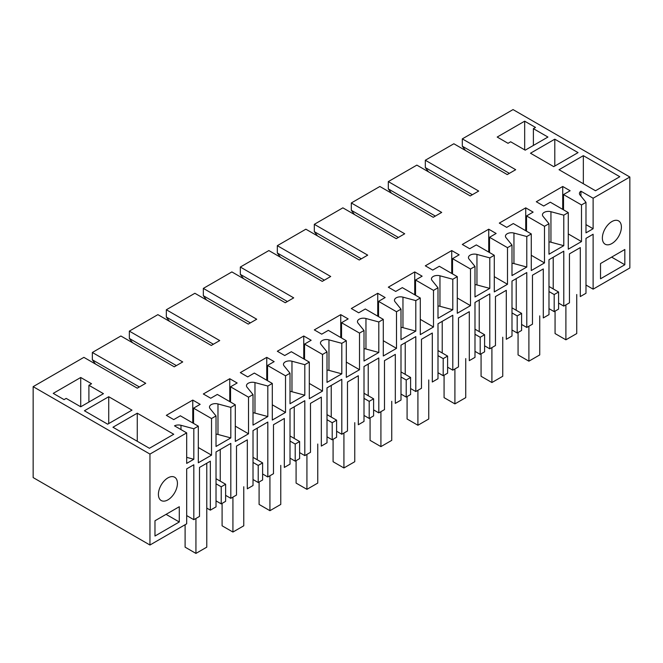 <?xml version="1.0" encoding="UTF-8"?>
<svg xmlns="http://www.w3.org/2000/svg" width="663" height="663" viewBox="0 0 663 663"><rect width="100%" height="100%" fill="white"/><g stroke="black" fill="none" stroke-linecap="round" stroke-linejoin="round"><path stroke-width="0.99" d="M581.492 204.942L581.492 241.564L568.274 249.189L568.274 212.574L550.307 202.198L543.701 206.011L536.301 201.743L562.73 186.485L570.13 190.753L563.517 194.566L581.492 204.942L585.984 202.348L585.984 232.862L593.12 228.743L593.12 198.229L629.85 177.021L629.85 267.951L593.12 289.159L593.12 234.238L585.984 238.357L585.984 293.278L580.299 296.568L580.299 247.589L569.459 253.846L569.459 302.817L563.782 306.099L563.782 251.169L548.989 259.714L548.989 314.643L543.295 317.925L543.295 268.946L532.464 275.203L532.464 324.182L526.787 327.456L526.787 272.534L519.386 276.803L511.993 281.079L511.993 336L506.3 339.282L506.3 290.311L495.468 296.568L495.468 345.539L489.791 348.821L489.791 293.891L482.391 298.159L474.99 302.436L474.99 357.357L469.305 360.647L469.305 311.668L458.473 317.925L458.473 366.896L452.796 370.178L452.796 315.248L437.994 323.793L437.994 378.722L432.309 382.004L432.309 333.025L421.477 339.282L421.477 388.261L415.8 391.535L415.8 336.613L408.4 340.881L400.999 345.158L400.999 400.079L395.314 403.361L395.314 354.39L384.482 360.647L384.482 409.618L378.805 412.9L378.805 357.97L371.404 362.238L364.004 366.515L364.004 421.436L358.318 424.726L358.318 375.747L347.487 382.004L347.487 430.975L341.81 434.257L341.81 379.327L327.008 387.872L327.008 442.801L321.323 446.083L321.323 397.104L310.483 403.361L310.483 452.34L304.806 455.614L304.806 400.692L290.013 409.237L290.013 464.158L284.328 467.44L284.328 418.469L273.488 424.726L273.488 473.697L267.811 476.979L267.811 422.049L253.017 430.594L253.017 485.523L247.324 488.805L247.324 439.826L236.492 446.083L236.492 495.054L230.815 498.336L230.815 443.406L216.022 451.951L216.022 506.88L210.345 510.154L210.345 461.183L199.505 467.44L199.505 516.411L193.82 519.693L193.82 464.771L186.684 468.89L186.684 523.811L149.954 545.019L149.954 454.089L33.15 386.653L83.886 357.357L137.266 388.178L145.727 383.297L92.348 352.476L92.348 359.802L139.379 386.96M544.497 226.298L544.497 262.921L531.278 270.545L531.278 233.931L513.311 223.555L506.706 227.368L499.305 223.099L525.734 207.842L533.127 212.11L526.521 215.931L544.497 226.298L548.989 223.713L548.989 254.219L563.782 245.683L550.945 242.219A5.984 3.456 180 0 0 548.989 241.912M531.278 233.931L526.787 236.525L526.787 267.04L513.949 263.584A5.984 3.456 0 0 0 511.993 263.277M507.493 247.664L507.493 284.278L494.283 291.911L494.283 255.288L476.316 244.912L469.711 248.733L462.31 244.456L488.739 229.199L496.131 233.475L489.526 237.288L507.493 247.664L511.993 245.07L511.993 275.584L526.787 267.04M494.283 255.288L489.791 257.882L489.791 288.397L476.954 284.941A5.984 3.456 0 0 0 474.99 284.634M470.498 269.021L470.498 305.643L457.288 313.267L457.288 276.653L439.32 266.277L432.715 270.09L425.315 265.822L451.735 250.564L459.136 254.832L452.531 258.645L470.498 269.021L474.99 266.427L474.99 296.941L489.791 288.397M457.288 276.653L452.796 279.247L452.796 309.762L439.959 306.298A5.984 3.456 0 0 0 437.994 305.991M433.503 290.386L433.503 327L420.292 334.624L420.292 298.01L402.325 287.634L395.712 291.447L388.319 287.178L414.74 271.921L422.14 276.189L415.535 280.01L433.503 290.386L437.994 287.792L437.994 318.306L452.796 309.762M420.292 298.01L415.8 300.604L415.8 331.119L402.963 327.663A5.984 3.456 0 0 0 400.999 327.356M396.507 311.743L396.507 348.357L383.297 355.99L383.297 319.367L365.321 308.991L358.716 312.812L351.315 308.535L377.744 293.278L385.145 297.554L378.54 301.367L396.507 311.743L400.999 309.149L400.999 339.663L415.8 331.119M383.297 319.367L378.805 321.961L378.805 352.476L365.959 349.02A5.984 3.456 0 0 0 364.004 348.713M359.512 333.099L359.512 369.722L346.301 377.346L346.301 340.732L328.326 330.356L321.721 334.169L314.32 329.901L340.749 314.643L348.15 318.911L341.544 322.724L359.512 333.099L364.004 330.505L364.004 361.02L378.805 352.476M346.301 340.732L341.81 343.326L341.81 373.841L328.964 370.385A5.984 3.456 0 0 0 327.008 370.07M322.516 354.465L322.516 391.079L309.306 398.703L309.306 362.089L291.33 351.713L284.725 355.525L277.325 351.257L303.753 336L311.154 340.268L304.549 344.089L322.516 354.465L327.008 351.871L327.008 382.385L341.81 373.841M309.306 362.089L304.806 364.683L304.806 395.198L291.969 391.742A5.984 3.456 0 0 0 290.013 391.435M285.521 375.822L285.521 412.436L272.302 420.069L272.302 383.446L254.335 373.07L247.73 376.891L240.329 372.614L266.758 357.357L274.159 361.633L267.545 365.446L285.521 375.822L290.013 373.228L290.013 403.742L304.806 395.198M272.302 383.446L267.811 386.04L267.811 416.555L254.973 413.099A5.984 3.456 0 0 0 253.017 412.792M248.526 397.178L248.526 433.801L235.307 441.425L235.307 404.811L217.34 394.435L210.735 398.248L203.334 393.979L229.763 378.722L237.155 382.99L230.55 386.802L248.526 397.178L253.017 394.584L253.017 425.099L267.811 416.555M235.307 404.811L230.815 407.405L230.815 437.92L217.978 434.464A5.984 3.456 180 0 0 216.022 434.149M211.522 418.544L193.555 408.168L200.16 404.347L192.767 400.079L166.338 415.336L173.739 419.604L180.344 415.792L198.312 426.168L198.312 462.782L211.522 455.158L211.522 418.544L216.022 415.95L216.022 446.464L230.815 437.92M198.312 426.168L193.82 428.762L193.82 459.277L186.684 457.354M149.954 454.089L186.684 432.881L186.684 463.396L193.82 459.277M568.274 212.574L563.782 215.168L563.782 245.683M154.976 520.762L179.283 506.723L179.283 521.98L154.976 536.019L154.976 520.762M602.369 238.05A13.451 7.765 -60 0 1 608.236 224.508A13.451 7.765 -60 0 1 618.604 220.903A13.451 7.765 -60 0 1 621.397 227.069A13.451 7.765 -60 0 1 615.521 240.603A13.451 7.765 -60 0 1 605.153 244.208A13.451 7.765 -60 0 1 602.369 238.05M600.521 263.534L600.521 278.791L624.828 264.752L624.828 249.495L600.521 263.534M158.407 494.366A13.451 7.765 -60 0 1 164.283 480.824A13.451 7.765 -60 0 1 174.651 477.227A13.451 7.765 -60 0 1 177.435 483.385A13.451 7.765 -60 0 1 171.56 496.918A13.451 7.765 -60 0 1 161.192 500.524A13.451 7.765 -60 0 1 158.407 494.366M593.12 289.159L585.984 285.04M563.782 306.099L558.586 303.099M548.989 286.466L558.586 292.01L558.586 309.099L554.185 311.643L548.989 308.635M526.787 327.456L521.59 324.456M511.993 307.831L521.59 313.375L521.59 330.456L517.19 333L511.993 330M489.791 348.821L484.595 345.813M474.99 329.188L484.595 334.732L484.595 351.821L480.194 354.357L474.99 351.357M452.796 370.178L447.6 367.178M437.994 350.545L447.6 356.089L447.6 373.178L443.199 375.722L437.994 372.714M415.8 391.535L410.596 388.535M400.999 371.91L410.596 377.454L410.596 394.535L406.204 397.079L400.999 394.079M378.805 412.9L373.601 409.891M364.004 393.267L373.601 398.811L373.601 415.9L369.2 418.436L364.004 415.436M341.81 434.257L336.605 431.257M327.008 414.624L336.605 420.168L336.605 437.257L332.204 439.801L327.008 436.793M304.806 455.614L299.61 452.614M290.013 435.989L299.61 441.533L299.61 458.614L295.209 461.158L290.013 458.158M267.811 476.979L262.614 473.97M253.017 457.346L262.614 462.89L262.614 479.979L258.214 482.515L253.017 479.515M230.815 498.336L225.619 495.336M221.218 503.88L221.218 486.791L225.619 484.247L225.619 501.336L221.218 503.88L216.022 500.872M206.773 508.09L210.345 510.154M193.82 519.693L186.684 515.574M33.15 386.653L33.15 477.584L149.954 545.019M563.782 215.168L550.945 211.712A5.984 3.456 0 0 0 544.19 212.392A5.984 3.456 0 0 0 542.442 214.837A5.984 3.456 0 0 0 542.997 216.295L548.989 223.713M629.85 177.021L513.046 109.586L462.31 138.882L515.69 169.703L507.236 174.584L453.857 143.763L425.315 160.239L478.694 191.06L470.233 195.941L416.853 165.12L388.319 181.596L441.699 212.417L433.237 217.298L379.858 186.485L351.315 202.961L404.703 233.782L396.242 238.663L342.862 207.842L314.32 224.318L367.7 255.139L359.247 260.02L305.867 229.199L277.325 245.683L330.704 276.496L322.251 281.377L268.871 250.564L240.329 267.04L293.709 297.861L285.256 302.742L231.876 271.921L203.334 288.397L256.714 319.218L248.26 324.099L194.881 293.278L166.338 309.762L219.718 340.575L211.265 345.456L157.877 314.643L129.343 331.119L182.723 361.94L174.261 366.821L120.881 336L92.348 352.476M186.684 432.881L174.502 425.845A5.984 3.456 0 0 1 180.982 425.306L180.982 429.591M193.82 428.762L180.982 425.306M216.022 415.95L210.03 408.532A5.984 3.456 0 0 1 209.475 407.074A5.984 3.456 0 0 1 211.224 404.637A5.984 3.456 0 0 1 217.978 403.949L217.978 434.464M230.815 407.405L217.978 403.949M253.017 394.584L247.026 387.175A5.984 3.456 0 0 1 246.47 385.717A5.984 3.456 0 0 1 248.219 383.272A5.984 3.456 0 0 1 254.973 382.584L267.811 386.04M290.013 373.228L284.021 365.81A5.984 3.456 0 0 1 283.466 364.352A5.984 3.456 0 0 1 285.214 361.915A5.984 3.456 0 0 1 291.969 361.227L304.806 364.683M327.008 351.871L321.025 344.453A5.984 3.456 0 0 1 320.461 342.995A5.984 3.456 0 0 1 322.21 340.558A5.984 3.456 0 0 1 328.964 339.87L341.81 343.326M364.004 330.505L358.02 323.096A5.984 3.456 0 0 1 357.456 321.638A5.984 3.456 0 0 1 359.205 319.193A5.984 3.456 0 0 1 365.959 318.505L378.805 321.961M400.999 309.149L395.015 301.731A5.984 3.456 0 0 1 394.452 300.273A5.984 3.456 0 0 1 396.201 297.836A5.984 3.456 0 0 1 402.963 297.148L415.8 300.604M437.994 287.792L432.011 280.374A5.984 3.456 0 0 1 431.447 278.916A5.984 3.456 0 0 1 433.204 276.479A5.984 3.456 0 0 1 439.959 275.791L452.796 279.247M474.99 266.427L469.006 259.018A5.984 3.456 0 0 1 468.443 257.559A5.984 3.456 0 0 1 470.2 255.114A5.984 3.456 0 0 1 476.954 254.426L489.791 257.882M511.993 245.07L506.002 237.652A5.984 3.456 0 0 1 505.446 236.194A5.984 3.456 0 0 1 507.195 233.757A5.984 3.456 0 0 1 513.949 233.069L526.787 236.525M585.984 202.348L579.992 194.939A5.984 3.456 0 0 1 579.437 193.48A5.984 3.456 0 0 1 580.929 191.193L580.929 196.091M593.12 198.229L580.929 191.193M554.798 139.189L530.491 153.219L553.746 166.645L578.053 152.614L554.798 139.189L554.798 166.04M131.987 410.148L107.671 424.187L84.416 410.762L108.732 396.723L131.987 410.148M80.72 406.792L66.184 398.397L64.071 399.623L53.231 393.366L80.72 377.496L80.72 406.792L103.445 393.673L88.908 385.278L88.908 402.06M88.908 385.278L91.552 383.753L80.72 377.496M149.424 448.287L112.959 427.237L137.266 413.198L173.739 434.257L149.424 448.287M583.341 155.664L619.806 176.714L595.498 190.753L559.025 169.703L583.341 155.664L583.341 183.734M497.192 137.05L524.673 121.18L535.505 127.437L533.392 128.655L547.928 137.05L525.204 150.169L510.667 141.783L508.024 143.307L497.192 137.05M568.274 233.931L581.492 241.564M563.517 194.566L563.517 209.823M593.12 228.743L585.984 224.624M553.215 257.277L553.215 288.911M624.828 264.752L611.617 257.12M465.476 150.476L462.31 146.2L509.35 173.358M462.31 138.882L462.31 146.2M558.586 292.01L554.185 294.554L548.989 291.546M554.185 311.643L554.185 294.554M562.73 186.485L562.73 209.367M428.48 171.833L425.315 167.565L472.354 194.723M425.315 160.239L425.315 167.565M524.673 121.18L524.673 149.863M533.392 128.655L533.392 145.437M211.522 455.158L198.312 447.525M193.555 408.168L193.555 423.425M179.283 521.98L166.073 514.355M221.218 486.791L216.022 483.791M220.249 449.514L220.249 481.147M95.513 364.07L92.348 359.802M192.767 400.079L192.767 422.961M108.732 396.723L108.732 423.574M137.266 413.198L137.266 441.276M225.619 484.247L216.022 478.711M391.485 193.198L388.319 188.922L435.351 216.08M388.319 181.596L388.319 188.922M525.734 207.842L525.734 230.724M526.521 215.931L526.521 231.188M531.278 255.288L544.497 262.921M516.22 278.634L516.22 310.267M521.59 313.375L517.19 315.911L511.993 312.911M517.19 333L517.19 315.911M354.49 214.555L351.315 210.279L398.355 237.437M351.315 202.961L351.315 210.279M488.739 229.199L488.739 252.089M489.526 237.288L489.526 252.545M494.283 276.653L507.493 284.278M479.225 299.991L479.225 331.633M484.595 334.732L480.194 337.268L474.99 334.268M480.194 354.357L480.194 337.268M317.494 235.912L314.32 231.644L361.36 258.802M314.32 224.318L314.32 231.644M451.735 250.564L451.735 273.446M452.531 258.645L452.531 273.902M457.288 298.01L470.498 305.643M442.221 321.356L442.221 352.989M447.6 356.089L443.199 358.633L437.994 355.625M443.199 375.722L443.199 358.633M280.499 257.277L277.325 253.001L324.364 280.159M277.325 245.683L277.325 253.001M414.74 271.921L414.74 294.803M415.535 280.01L415.535 295.267M420.292 319.367L433.503 327M405.226 342.713L405.226 374.346M410.596 377.454L406.204 379.99L400.999 376.99M406.204 397.079L406.204 379.99M243.503 278.634L240.329 274.366L287.369 301.516M240.329 267.04L240.329 274.366M377.744 293.278L377.744 316.168M378.54 301.367L378.54 316.624M383.297 340.732L396.507 348.357M368.23 364.07L368.23 395.712M373.601 398.811L369.2 401.347L364.004 398.347M369.2 418.436L369.2 401.347M206.508 299.991L203.334 295.723L250.374 322.881M203.334 288.397L203.334 295.723M340.749 314.643L340.749 337.525M341.544 322.724L341.544 337.981M346.301 362.089L359.512 369.722M331.235 385.435L331.235 417.068M336.605 420.168L332.204 422.712L327.008 419.704M332.204 439.801L332.204 422.712M169.504 321.356L166.338 317.08L213.378 344.238M166.338 309.762L166.338 317.08M303.753 336L303.753 358.882M304.549 344.089L304.549 359.346M309.306 383.446L322.516 391.079M294.239 406.792L294.239 438.425M299.61 441.533L295.209 444.069L290.013 441.069M295.209 461.158L295.209 444.069M132.509 342.713L129.343 338.445L176.383 365.595M129.343 331.119L129.343 338.445M266.758 357.357L266.758 380.247M267.545 365.446L267.545 380.703M272.302 404.811L285.521 412.436M257.244 428.149L257.244 459.79M262.614 462.89L258.214 465.426L253.017 462.426M258.214 482.515L258.214 465.426M229.763 378.722L229.763 401.604M230.55 386.802L230.55 402.06M235.307 426.168L248.526 433.801M565.895 304.881L565.895 339.812L576.735 333.564L576.735 294.505M555.064 311.129L555.064 333.564L565.895 339.812M528.9 326.237L528.9 361.178L539.74 354.92L539.74 315.87M518.068 332.494L518.068 354.92L528.9 361.178M491.905 347.594L491.905 382.534L502.745 376.277L502.745 337.227M481.073 353.851L481.073 376.277L491.905 382.534M454.909 368.959L454.909 403.891L465.741 397.643L465.741 358.584M444.077 375.208L444.077 397.643L454.909 403.891M417.914 390.316L417.914 425.256L428.746 418.999L428.746 379.949M407.082 396.573L407.082 418.999L417.914 425.256M380.918 411.673L380.918 446.613L391.75 440.356L391.75 401.306M370.078 417.93L370.078 440.356L380.918 446.613M343.923 433.038L343.923 467.97L354.755 461.721L354.755 422.671M333.083 439.287L333.083 461.721L343.923 467.97M306.928 454.395L306.928 489.335L317.759 483.078L317.759 444.028M296.088 460.652L296.088 483.078L306.928 489.335M269.924 475.752L269.924 510.692L280.764 504.435L280.764 465.385M259.092 482.009L259.092 504.435L269.924 510.692M232.928 497.117L232.928 532.049L243.769 525.8L243.769 486.75M222.097 503.366L222.097 525.8L232.928 532.049M195.933 518.474L195.933 553.414L206.773 547.157L206.773 463.246M185.101 524.731L185.101 547.157L195.933 553.414M550.945 211.712L550.945 242.219M513.949 263.584L513.949 233.069M476.954 284.941L476.954 254.426M439.959 306.298L439.959 275.791M402.963 327.663L402.963 297.148M365.959 349.02L365.959 318.505M328.964 370.385L328.964 339.87M291.969 391.742L291.969 361.227M254.973 413.099L254.973 382.584"/></g></svg>
